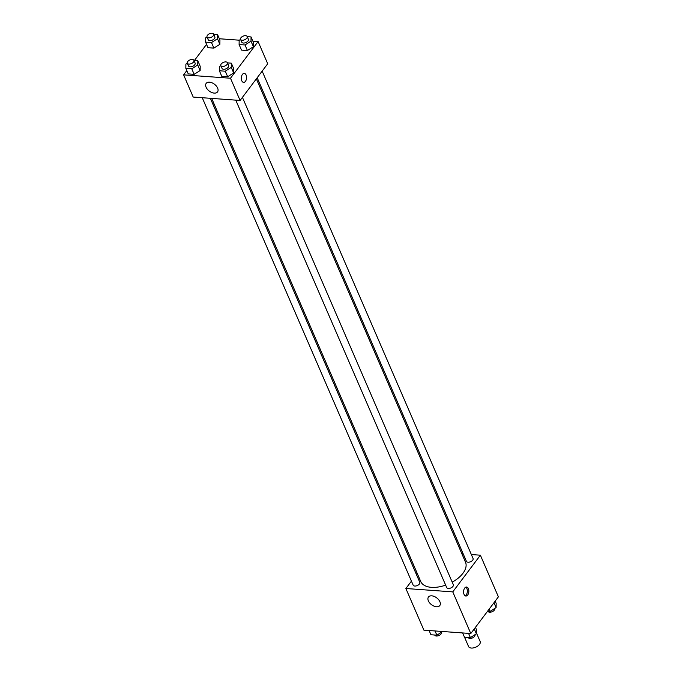 <?xml version="1.0" encoding="UTF-8"?>
<svg xmlns="http://www.w3.org/2000/svg" width="682" height="682" viewBox="0 0 682 682"><rect width="100%" height="100%" fill="white"/><g stroke="black" fill="none" stroke-linecap="round" stroke-linejoin="round"><path stroke-width="1.02" d="M464.519 637.176L468.568 646.545A6.309 3.436 -23.4 0 0 473.478 647.9A6.309 3.436 -23.4 0 0 479.497 644.405A6.309 3.436 -23.4 0 0 480.162 641.532L476.386 632.811M471.356 554.551L480.375 555.199L498.397 596.844L470.793 633.527L423.897 630.151L405.875 588.506L411.425 581.132M416.421 574.5L417.231 573.409M436.497 606.758A7.093 4.297 37 0 1 429.643 602.922A7.093 4.297 37 0 1 428.467 597.031A7.093 4.297 37 0 1 436.719 597.867A7.093 4.297 37 0 1 439.796 605.565A7.093 4.297 37 0 1 436.497 606.758M480.375 555.199L452.771 591.882L470.793 633.527M452.771 591.882L405.875 588.506M468.363 588.66A4.51 2.617 -85.9 0 1 468.457 593.528A4.51 2.617 -85.9 0 1 465.883 596.025A4.51 2.617 -85.9 0 1 463.598 591.337A4.51 2.617 -85.9 0 1 466.531 587.032A4.51 2.617 -85.9 0 1 468.363 588.66M465.158 595.787A4.51 2.617 94.1 0 0 466.889 588.549A4.51 2.617 94.1 0 0 465.78 587.159M461.91 553.869L463.24 553.963M235.767 100.135L446.719 587.603A3.606 1.961 -23.4 0 0 450.802 587.978A3.606 1.961 -23.4 0 0 453.334 584.738L242.425 97.364M257.174 77.765L466.445 561.38A3.606 1.961 -23.4 0 0 469.25 562.147A3.606 1.961 -23.4 0 0 472.694 560.152A3.606 1.961 -23.4 0 0 473.069 558.515L262.161 71.133M202.239 97.714L413.181 585.19A3.606 1.961 -23.4 0 0 415.986 585.966A3.606 1.961 -23.4 0 0 419.421 583.971A3.606 1.961 -23.4 0 0 419.805 582.326L210.346 98.302M452.217 582.164A24.382 13.273 -23.4 0 0 462.942 573.281A24.382 13.273 -23.4 0 0 465.508 562.164L256.355 78.856M211.676 98.396L420.751 581.533A24.382 13.273 -23.4 0 0 445.636 585.122M252.894 41.176L258.103 41.551L267.711 63.758L240.107 100.45L193.211 97.066L183.603 74.858L186.808 70.596M239.339 40.195L219.357 38.755M233.67 72.948L233.73 68.729L233.67 72.948L227.694 76.751L233.67 72.948L231.266 67.399L225.29 71.201L219.365 70.775L219.425 66.546L220.84 65.642A3.606 1.961 -23.4 0 0 223.636 66.401A3.606 1.961 -23.4 0 0 227.072 64.406A3.606 1.961 -23.4 0 0 227.456 62.761A3.606 1.961 -23.4 0 0 223.364 62.394A3.606 1.961 -23.4 0 0 220.832 65.625L222.034 68.405A3.606 1.961 -23.4 0 0 224.838 69.18A3.606 1.961 -23.4 0 0 228.274 67.186A3.606 1.961 -23.4 0 0 228.658 65.54L227.456 62.761M221.769 76.324L227.694 76.751L221.769 76.324L219.365 70.775M200.141 70.536L200.201 66.307L200.141 70.536L194.157 74.338L200.141 70.536L197.737 64.986L191.761 68.78L185.836 68.353L185.896 64.125L187.311 63.23A3.606 1.961 -23.4 0 0 190.108 63.989A3.606 1.961 -23.4 0 0 193.543 61.994A3.606 1.961 -23.4 0 0 193.927 60.348A3.606 1.961 -23.4 0 0 189.835 59.973A3.606 1.961 -23.4 0 0 187.303 63.213L188.505 65.984A3.606 1.961 -23.4 0 0 191.31 66.759A3.606 1.961 -23.4 0 0 194.745 64.764A3.606 1.961 -23.4 0 0 195.129 63.119L193.927 60.348M188.241 73.903L194.157 74.338L188.241 73.903L185.836 68.353M219.877 44.304L219.936 40.076L219.877 44.304L213.892 48.107L219.877 44.304L217.473 38.755L211.497 42.548L205.572 42.122L205.623 37.902L207.047 36.998A3.606 1.961 -23.4 0 0 209.843 37.757A3.606 1.961 -23.4 0 0 213.278 35.762A3.606 1.961 -23.4 0 0 213.662 34.117A3.606 1.961 -23.4 0 0 209.57 33.75A3.606 1.961 -23.4 0 0 207.038 36.981L208.24 39.761A3.606 1.961 -23.4 0 0 211.045 40.536A3.606 1.961 -23.4 0 0 214.48 38.533A3.606 1.961 -23.4 0 0 214.864 36.896L213.662 34.117M207.976 47.68L213.892 48.107L207.976 47.68L205.572 42.122M258.103 41.551L230.499 78.234L183.603 74.858M194.396 60.51L206.544 44.364M253.406 46.726L253.465 42.497L253.406 46.726L247.43 50.519L253.406 46.726L251.002 41.167L245.026 44.969L239.101 44.543L239.16 40.315L240.576 39.411M241.505 50.093L247.43 50.519L241.505 50.093L239.101 44.543M217.618 88.063A7.093 4.297 37 0 1 217.524 91.917A7.093 4.297 37 0 1 209.272 91.081A7.093 4.297 37 0 1 206.186 83.383A7.093 4.297 37 0 1 211.974 82.803A7.093 4.297 37 0 1 217.618 88.063M230.499 78.234L240.107 100.45M242.425 74.406A4.51 2.617 -85.9 0 1 244.258 73.383A4.51 2.617 -85.9 0 1 246.534 78.063A4.51 2.617 -85.9 0 1 243.602 82.377A4.51 2.617 -85.9 0 1 241.377 79.308A4.51 2.617 -85.9 0 1 242.425 74.406M243.602 82.377A4.51 2.617 94.1 0 0 246.534 78.063A4.51 2.617 94.1 0 0 244.25 73.383M227.515 62.897L231.326 63.17L231.266 67.399M231.326 63.17L233.73 68.729M225.29 71.201L227.694 76.751M193.986 60.485L197.797 60.758L197.737 64.986M197.797 60.758L200.201 66.307M191.761 68.78L194.157 74.338M247.251 36.666L251.061 36.947L251.002 41.167M240.567 39.403L241.769 42.173A3.606 1.961 -23.4 0 0 244.574 42.949A3.606 1.961 -23.4 0 0 248.009 40.954A3.606 1.961 -23.4 0 0 248.393 39.309L247.191 36.53A3.606 1.961 -23.4 0 0 243.099 36.163A3.606 1.961 -23.4 0 0 240.567 39.403A3.606 1.961 -23.4 0 0 243.372 40.17A3.606 1.961 -23.4 0 0 246.807 38.175A3.606 1.961 -23.4 0 0 247.191 36.53M251.061 36.947L253.465 42.497M245.026 44.969L247.43 50.519M213.713 34.253L217.532 34.526L217.473 38.755M217.532 34.526L219.936 40.076M211.497 42.548L213.892 48.107M475.456 627.329L476.428 629.571L476.377 633.8L470.392 637.602L464.468 637.176L462.643 632.939M474.263 628.923L476.377 633.8M468.56 633.365L470.392 637.602M468.287 637.448L468.338 637.585A3.606 1.961 -23.4 0 0 471.143 638.361A3.606 1.961 -23.4 0 0 474.578 636.357A3.606 1.961 -23.4 0 0 474.962 634.72L474.953 634.703M442.661 631.498L436.864 635.181L430.939 634.754L429.106 630.526M435.031 630.952L436.864 635.181M434.749 635.027L434.809 635.164A3.606 1.961 -23.4 0 0 437.614 635.939A3.606 1.961 -23.4 0 0 441.049 633.945A3.606 1.961 -23.4 0 0 441.433 632.299L441.433 632.299M495.192 601.106L496.164 603.348L496.104 607.568L490.128 611.37L487.604 611.191M493.998 602.692L496.104 607.568M489.156 609.128L490.128 611.37M488.014 611.217L488.073 611.353A3.606 1.961 -23.4 0 0 490.878 612.129A3.606 1.961 -23.4 0 0 494.314 610.134A3.606 1.961 -23.4 0 0 494.697 608.489L494.697 608.489"/></g></svg>
